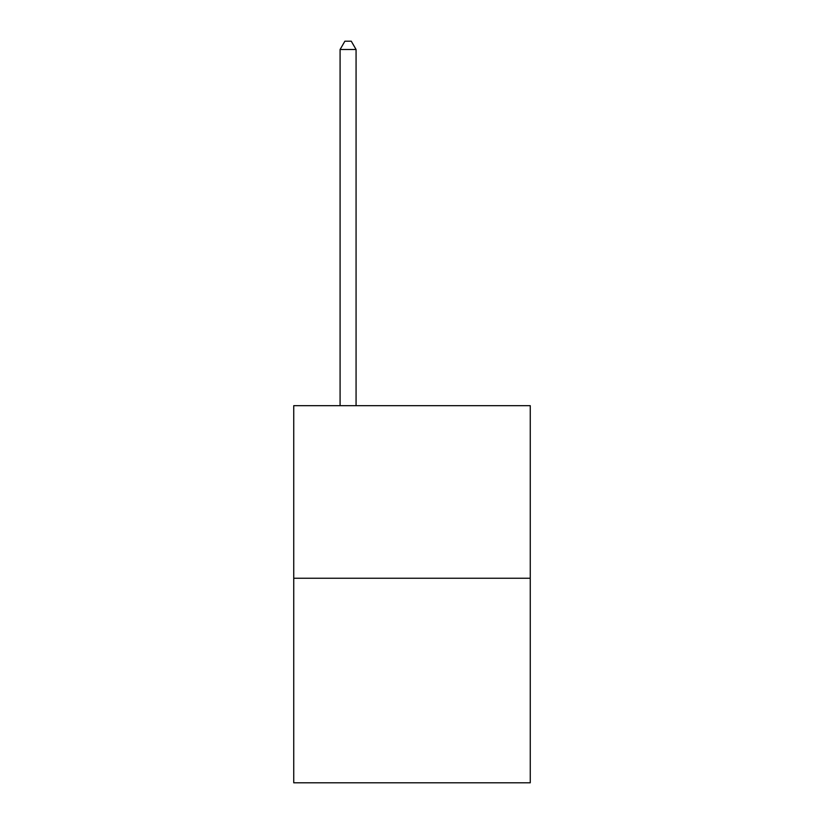 <?xml version="1.0" encoding="UTF-8"?>
<svg xmlns="http://www.w3.org/2000/svg" width="824" height="824" viewBox="0 0 824 824"><rect width="100%" height="100%" fill="white"/><g stroke="black" fill="none" stroke-linecap="round" stroke-linejoin="round"><path stroke-width="1.24" d="M530.254 578.252L530.254 405.676L293.746 405.676L293.746 782.8L530.254 782.8L530.254 578.252L293.746 578.252M356.071 405.676L356.071 49.512L340.085 49.512L340.085 405.676M340.085 49.512L344.885 41.2L351.271 41.2L356.071 49.512"/></g></svg>

